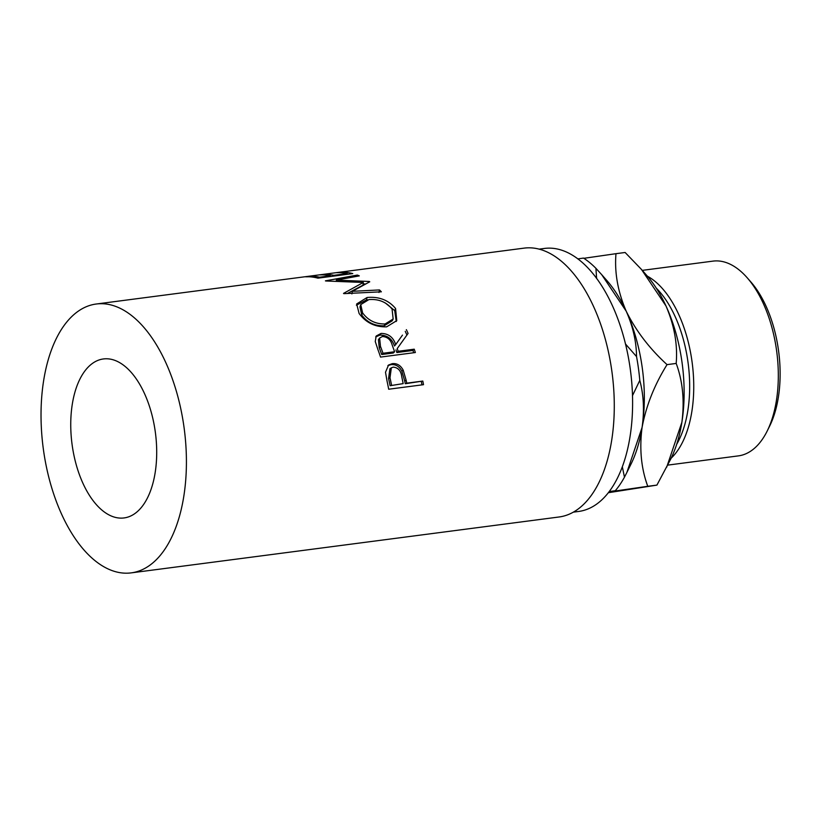 <?xml version="1.0" encoding="UTF-8"?>
<svg xmlns="http://www.w3.org/2000/svg" width="821" height="821" viewBox="0 0 821 821"><rect width="100%" height="100%" fill="white"/><g stroke="black" fill="none" stroke-linecap="round" stroke-linejoin="round"><path stroke-width="1.23" d="M747.141 277.714L750.825 281.911A92.311 48.429 82.6 0 1 778.359 397.261A92.311 48.429 82.6 0 1 769.657 426.068L767.173 431.076A98.202 51.528 -97.4 0 0 776.43 400.422A98.202 51.528 -97.4 0 0 747.141 277.714A98.202 51.528 -97.4 0 0 712.946 261.129L642.289 270.366M676.689 444.315A95.257 49.978 -97.4 0 0 687.844 410.541A95.257 49.978 -97.4 0 0 656.287 288.161M647.4 276.184A98.202 51.528 82.6 0 1 691.857 411.475A98.202 51.528 82.6 0 1 671.168 458.169M72.289 404.23A80.16 42.056 -97.4 0 0 124.104 517.928A80.16 42.056 -97.4 0 0 155.159 472.66A80.16 42.056 -97.4 0 0 103.343 358.962A80.16 42.056 -97.4 0 0 72.289 404.23M573.386 512.14L578.672 511.452A132.612 69.58 -97.4 0 0 630.046 436.567A132.612 69.58 -97.4 0 0 544.313 248.455L539.038 249.153M406.149 380.287A135.557 71.129 -97.4 0 1 406.744 383.161L422.815 381.057A135.557 71.129 -97.4 0 1 423.503 384.68L388.682 389.226A135.557 71.129 -97.4 0 0 387.102 381.344L385.501 372.252L388.559 365.027L392.294 363.652C397.025 363.169 400.679 365.366 403.234 370.261L406.149 380.287L404.691 380.913L401.828 371.102C399.293 366.32 395.66 364.175 390.929 364.668L387.871 365.591M406.364 329.662A135.557 71.129 -97.4 0 1 408.078 333.439L397.21 348.597A135.557 71.129 -97.4 0 1 398.164 351.285L414.236 349.182A135.557 71.129 -97.4 0 1 415.364 352.527L380.544 357.084A135.557 71.129 -97.4 0 0 377.958 349.674L375.259 341.515L376.192 336.015L381.057 333.429C388.323 333.459 393.208 337.174 395.712 344.563L402.475 335.112M359.116 313.499L356.663 303.955L367.079 297.5C378.953 296.402 388.456 300.065 395.578 308.491L396.759 320.642L386.64 326.84C375.135 327.169 365.961 322.725 359.116 313.499M369.748 281.788A135.557 71.129 -97.4 0 0 369.306 281.48L336.353 280.125L359.3 275.877A135.557 71.129 -97.4 0 0 357.309 275.076L325.414 280.844A135.557 71.129 -97.4 0 1 325.701 280.977L363.293 282.465L343.527 293.395A135.557 71.129 -97.4 0 1 343.794 293.651L381.365 291.814A135.557 71.129 -97.4 0 0 379.497 289.936L352.373 291.322L369.748 281.788M309.137 276.328A135.557 71.129 -97.4 0 1 319.533 277.2L330.247 275.805A135.557 71.129 -97.4 0 0 319.851 274.922L323.423 274.46A135.557 71.129 -97.4 0 1 333.819 275.333L347.211 273.588A135.557 71.129 -97.4 0 0 336.826 272.705L340.397 272.244A135.557 71.129 -97.4 0 1 352.773 273.598L317.943 278.155A135.557 71.129 -97.4 0 0 305.566 276.79L309.189 276.78M131.288 572.863L559.152 516.973A135.557 71.129 -97.4 0 0 611.666 440.425A135.557 71.129 -97.4 0 0 524.034 248.137L96.17 304.027A135.557 71.129 -97.4 0 0 43.646 380.575A135.557 71.129 -97.4 0 0 131.288 572.863A135.557 71.129 -97.4 0 0 183.801 496.315A135.557 71.129 -97.4 0 0 96.17 304.027M596.61 278.493L595.933 268.334A129.184 67.784 82.6 0 0 583.515 258.081L577.779 258.902M595.933 268.334L601.67 274.625L626.187 311.159C632.95 326.43 636.398 341.577 636.542 356.581L625.428 343.917M632.478 395.681L639.795 380.38C643.715 395.065 644.475 410.767 642.073 427.464L626.895 472.393L624.463 477.155L622.328 466.8M636.542 356.581A129.184 67.784 82.6 0 1 639.795 380.38M609.233 491.574L615.298 490.701L609.059 491.81M624.463 477.155A129.184 67.784 82.6 0 1 615.298 490.701M601.67 274.625L607.058 280.761A117.393 61.596 82.6 0 1 626.187 311.159A117.393 61.596 82.6 0 1 642.073 427.464A117.393 61.596 82.6 0 1 631.01 464.101L626.895 472.393M608.977 491.912L647.769 486.299C641.191 468.463 639.292 448.861 642.073 427.464C646.106 405.861 654.429 384.916 667.042 364.627C649.514 348.607 635.895 330.781 626.187 311.159C617.803 291.599 614.406 272.439 615.986 253.679L583.875 258.307M642.032 270.068L646.856 275.569A117.393 61.596 82.6 0 1 665.985 305.956A117.393 61.596 82.6 0 1 681.882 422.271A117.393 61.596 82.6 0 1 670.808 458.908L656.913 485.108L608.371 492.703M615.986 253.679L625.13 252.488L641.468 269.432L665.985 305.956C674.369 325.516 677.766 344.676 676.186 363.436C682.764 381.272 684.663 400.884 681.882 422.271L666.693 467.19M676.186 363.436L667.042 364.627M656.913 485.108L647.769 486.299M667.73 465.117L738.387 455.881A98.202 51.528 -97.4 0 0 767.173 431.076M319.533 277.2L319.554 277.939M330.247 275.805L330.268 276.544M333.819 275.333L333.839 276.072M347.211 273.588L347.242 274.327M351.891 293.908L352.373 291.322M369.245 282.044L369.306 281.48M336.302 281.193L336.353 280.125M363.128 283.871L365.478 284.004M357.289 276.246L357.309 275.076M347.375 293.466L362.974 285.185L363.293 282.465M378.963 292.481L379.497 289.936M367.079 297.5L366.443 299.932L367.603 299.798M385.306 302.949L394.716 310.625L396.266 321.473M395.578 308.491L394.716 310.625M356.396 305.207L366.443 299.932M360.747 304.591L359.967 306.992L361.743 315.038C367.213 322.448 374.663 326.04 384.115 325.814L392.243 320.795L393.156 319L392.069 309.055C386.342 301.974 378.614 298.823 368.875 299.603L360.747 304.591L362.605 312.904C368.177 320.477 375.69 324.162 385.141 323.956L393.156 319M384.115 325.814L385.141 323.956M361.743 315.038L362.605 312.904M375.669 336.928L379.938 335.101C387.184 335.112 392.038 338.734 394.48 345.969L395.712 344.563M381.057 333.429L379.938 335.101M397.21 348.597L406.918 335.04A132.612 69.58 -97.4 0 0 405.256 331.345M398.164 351.285L396.871 352.537A132.612 69.58 -97.4 0 0 395.948 349.91M396.871 352.537L412.953 350.444L414.236 349.182M413.733 352.743A132.612 69.58 -97.4 0 0 412.953 350.444M381.693 354.518L393.3 353.009L394.593 351.747L392.202 345.056C390.755 339.74 387.491 336.887 382.432 336.487L379.62 338.047L380.482 346.421L379.251 347.827A132.612 69.58 -97.4 0 1 381.693 354.518L382.986 353.266L394.593 351.747M379.62 338.047L378.419 339.668L379.251 347.827M382.986 353.266A135.557 71.129 -97.4 0 0 380.482 346.421M392.294 363.652L390.929 364.668M403.234 370.261L401.828 371.102M406.744 383.161L405.266 383.725A132.612 69.58 -97.4 0 0 404.691 380.913M405.266 383.725L422.815 381.057M421.963 384.885A132.612 69.58 -97.4 0 0 421.337 381.621M390.088 385.706L403.173 383.623L401.756 376.613C400.997 370.784 398.164 367.623 393.28 367.12L391.34 367.829L389.996 377.824L388.559 378.543A132.612 69.58 -97.4 0 1 390.088 385.706L403.173 383.623M391.34 367.839L389.913 368.783L388.559 378.543M391.555 385.141A135.557 71.129 -97.4 0 0 389.996 377.824"/></g></svg>
